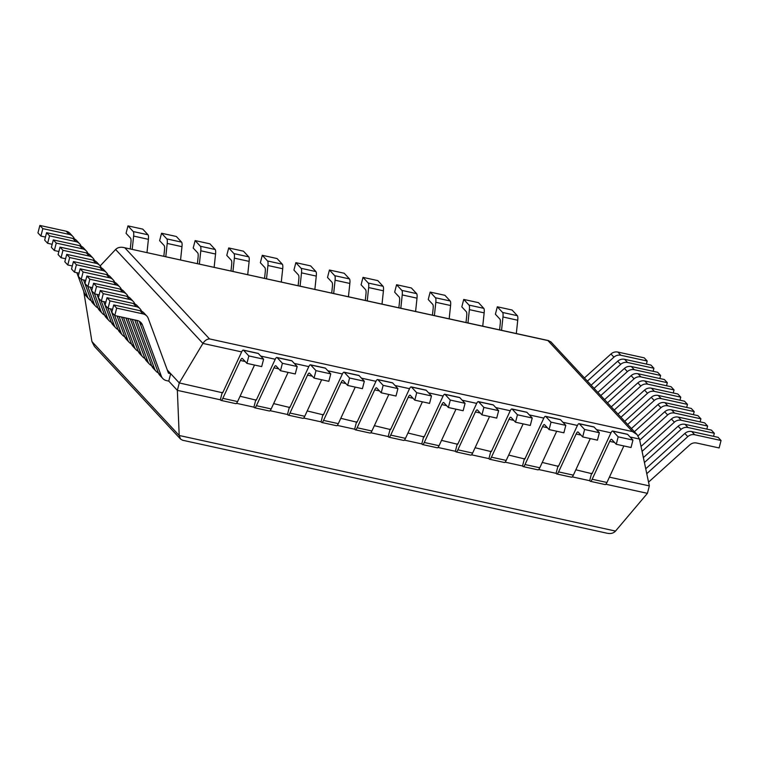 <?xml version="1.0" encoding="UTF-8"?>
<svg xmlns="http://www.w3.org/2000/svg" width="759" height="759" viewBox="0 0 759 759"><rect width="100%" height="100%" fill="white"/><g stroke="black" fill="none" stroke-linecap="round" stroke-linejoin="round"><path stroke-width="1.14" d="M609.401 477.155L649.343 485.902L639.467 439.053L637.076 434.603L632.484 431.577L547.903 340.563L123.508 247.491C120.226 246.865 117.598 247.519 115.615 249.474L100.179 265.906M612.646 431.017L627.418 434.262A7.77 1.803 -77.6 0 1 627.684 434.414L632.949 440.087L618.168 436.842L612.902 431.178A7.77 1.803 -77.6 0 0 612.646 431.017A7.77 1.803 -77.6 0 0 610.853 433.095L592.029 473.73L575.825 469.802M579.07 423.664L593.842 426.9A7.77 1.803 -77.6 0 1 594.107 427.061L599.373 432.725L584.591 429.49L579.326 423.826A7.77 1.803 -77.6 0 0 579.07 423.664A7.77 1.803 -77.6 0 0 577.276 425.742L558.453 466.377L542.249 462.449M545.493 416.312L560.265 419.547A7.77 1.803 -77.6 0 1 560.531 419.708L565.797 425.372L551.025 422.137L545.749 416.473A7.77 1.803 -77.6 0 0 545.493 416.312A7.77 1.803 -77.6 0 0 543.7 418.38L524.877 459.015L508.672 455.087M511.917 408.959L526.689 412.194A7.77 1.803 -77.6 0 1 526.955 412.346L532.22 418.019L517.448 414.784L512.183 409.11A7.77 1.803 -77.6 0 0 511.917 408.959A7.77 1.803 -77.6 0 0 510.124 411.027L491.301 451.662L475.096 447.734M478.341 401.596L493.113 404.832A7.77 1.803 -77.6 0 1 493.378 404.993L498.644 410.657L483.872 407.422L478.606 401.758A7.77 1.803 -77.6 0 0 478.341 401.596A7.77 1.803 -77.6 0 0 476.548 403.674L457.724 444.309L441.52 440.381M444.765 394.244L459.537 397.479A7.77 1.803 -77.6 0 1 459.802 397.64L465.068 403.304L450.296 400.069L445.03 394.405A7.77 1.803 -77.6 0 0 444.765 394.244A7.77 1.803 -77.6 0 0 442.971 396.312L424.148 436.947L407.944 433.019M411.188 386.891L425.96 390.126A7.77 1.803 -77.6 0 1 426.226 390.287L431.492 395.951L416.719 392.716L411.454 387.043A7.77 1.803 -77.6 0 0 411.188 386.891A7.77 1.803 -77.6 0 0 409.405 388.959L390.572 429.594L374.367 425.666M377.612 379.538L392.394 382.773A7.77 1.803 -77.6 0 1 392.65 382.925L397.915 388.599L383.143 385.354L377.878 379.69A7.77 1.803 -77.6 0 0 377.612 379.538A7.77 1.803 -77.6 0 0 375.828 381.606L356.996 422.241L340.791 418.313M344.036 372.176L358.817 375.411A7.77 1.803 -77.6 0 1 359.073 375.572L364.339 381.236L349.567 378.001L344.301 372.337A7.77 1.803 -77.6 0 0 344.036 372.176A7.77 1.803 -77.6 0 0 342.252 374.253L323.419 414.888L307.215 410.961M310.469 364.823L325.241 368.058A7.77 1.803 -77.6 0 1 325.497 368.219L330.763 373.883L315.991 370.648L310.725 364.984A7.77 1.803 -77.6 0 0 310.469 364.823A7.77 1.803 -77.6 0 0 308.676 366.891L289.853 407.526L273.638 403.598M276.893 357.47L291.665 360.705A7.77 1.803 -77.6 0 1 291.921 360.867L297.186 366.531L282.414 363.295L277.149 357.622A7.77 1.803 -77.6 0 0 276.893 357.47A7.77 1.803 -77.6 0 0 275.1 359.538L256.276 400.173L240.072 396.245M243.316 350.108L258.088 353.352A7.77 1.803 -77.6 0 1 258.345 353.504L263.61 359.178L248.838 355.933L243.573 350.269A7.77 1.803 -77.6 0 0 243.316 350.108A7.77 1.803 -77.6 0 0 241.523 352.185L222.7 392.82L179.276 382.934L202.919 343.419C204.759 340.554 206.96 339.055 209.522 338.922L124.941 247.908M637.076 434.603L550.854 341.825L547.903 340.563M649.343 485.902L647.418 493.341L605.843 484.233M167.331 370.069L179.276 382.934L177.359 390.363L168.764 381.122L166.563 380.638A7.77 7.467 137.1 0 1 162.787 378.494L159.836 375.316A7.77 7.467 137.1 0 1 158.356 372.897A7.77 7.467 137.1 0 1 156.079 371.265L153.119 368.087A7.77 7.467 137.1 0 1 151.639 365.677A7.77 7.467 137.1 0 1 149.362 364.045L146.402 360.867A7.77 7.467 137.1 0 1 144.922 358.447L130.349 318.96M591.593 473.255L589.667 480.694L572.267 476.88M558.017 465.903L556.091 473.331L538.691 469.527M524.441 458.54L522.515 465.979L505.114 462.165M490.864 451.188L488.938 458.626L471.538 454.812M457.288 443.835L455.362 451.273L437.962 447.459M423.712 436.472L421.786 443.911L404.386 440.106M390.135 429.12L388.21 436.558L370.809 432.744M356.559 421.767L354.633 429.205L337.233 425.391M322.983 414.414L321.057 421.843L303.657 418.038M289.407 407.052L287.481 414.49L270.081 410.676M255.83 399.699L253.904 407.137L236.504 403.323M222.254 392.346L220.338 399.784L177.359 390.363L179.2 435.486L180.528 439.063L182.568 440.229L607.418 533.302C610.862 533.947 613.557 533.207 615.53 531.072L179.2 435.486L91.943 341.588L83.689 291.228M647.418 493.341L615.53 531.072M180.528 439.063L94.401 346.379L91.943 341.588M646.402 364.083L647.19 361.028L644.239 357.85L617.902 352.081A7.77 7.467 137.1 0 0 610.986 353.969L584.43 377.954M647.19 361.028L620.862 355.259A7.77 7.467 137.1 0 0 613.936 357.157L587.39 381.132M45.455 237.064L40.901 236.068L37.95 232.89L39.876 225.451L66.204 231.22A7.77 7.467 -42.9 0 1 69.98 233.364L72.93 236.542A7.77 7.467 -42.9 0 1 74.41 238.943M76.849 272.718L84.496 293.42A7.77 7.467 137.1 0 0 85.976 295.83L88.926 299.018A7.77 7.467 137.1 0 0 91.213 300.659A7.77 7.467 137.1 0 0 92.693 303.059L95.643 306.238A7.77 7.467 137.1 0 0 97.93 307.888A7.77 7.467 137.1 0 0 99.401 310.289L102.361 313.467A7.77 7.467 137.1 0 0 104.647 315.108M72.93 236.542A7.77 7.467 -42.9 0 0 69.164 234.398L42.827 228.63L40.901 236.068M42.827 228.63L39.876 225.451M81.052 279.274L87.446 296.598A7.77 7.467 137.1 0 0 88.926 299.018M653.12 371.303L653.907 368.257L650.947 365.079L624.619 359.311A7.77 7.467 137.1 0 0 617.703 361.199L591.147 385.183M653.907 368.257L627.57 362.489A7.77 7.467 137.1 0 0 620.653 364.377L594.098 388.361M52.172 244.294L47.618 243.297L44.667 240.119L46.584 232.681L72.921 238.449A7.77 7.467 -42.9 0 1 76.687 240.594L79.648 243.772A7.77 7.467 -42.9 0 1 81.118 246.172M83.566 279.938L91.213 300.649L94.163 303.828A7.77 7.467 137.1 0 0 95.643 306.238M79.648 243.772A7.77 7.467 -42.9 0 0 75.872 241.628L49.544 235.859L47.618 243.297M49.544 235.859L46.584 232.681M87.769 286.504L94.163 303.828M659.827 378.532L660.624 375.477L657.664 372.299L631.336 366.531A7.77 7.467 137.1 0 0 624.41 368.428L597.864 392.403M660.624 375.477L634.287 369.709A7.77 7.467 137.1 0 0 627.37 371.606L600.815 395.581M58.879 251.514L54.335 250.517L51.375 247.339L53.301 239.901L79.638 245.669A7.77 7.467 -42.9 0 1 83.405 247.813L86.365 251.001A7.77 7.467 -42.9 0 1 87.835 253.392M90.283 287.168L97.92 307.869L100.881 311.048A7.77 7.467 137.1 0 0 102.361 313.467M86.365 251.001A7.77 7.467 -42.9 0 0 82.589 248.857L56.261 243.089L54.335 250.517M56.261 243.089L53.301 239.901M94.486 293.724L100.881 311.048M666.544 385.752L667.332 382.707L664.381 379.528L638.044 373.76A7.77 7.467 137.1 0 0 631.127 375.648L604.572 399.632M667.332 382.707L641.004 376.938A7.77 7.467 137.1 0 0 634.078 378.826L607.532 402.811M65.597 258.743L61.052 257.747L58.092 254.569L60.018 247.13L86.346 252.899A7.77 7.467 -42.9 0 1 90.122 255.043L93.072 258.221A7.77 7.467 -42.9 0 1 94.552 260.622M97 294.397L104.638 315.099A7.77 7.467 137.1 0 0 106.118 317.509L109.078 320.687A7.77 7.467 137.1 0 0 111.355 322.338A7.77 7.467 137.1 0 0 112.835 324.738L115.785 327.916A7.77 7.467 137.1 0 0 118.072 329.558A7.77 7.467 137.1 0 0 119.552 331.958L122.503 335.136A7.77 7.467 137.1 0 0 124.789 336.787M93.072 258.221A7.77 7.467 -42.9 0 0 89.306 256.077L62.969 250.309L61.052 257.747M62.969 250.309L60.018 247.13M101.194 300.953L107.588 318.277A7.77 7.467 137.1 0 0 109.078 320.687M673.261 392.982L674.049 389.936L671.098 386.748L644.761 380.98A7.77 7.467 137.1 0 0 637.845 382.878L611.289 406.852M674.049 389.936L647.712 384.168A7.77 7.467 137.1 0 0 640.795 386.056L614.24 410.04M72.314 265.973L67.76 264.967L64.809 261.789L66.735 254.36L93.063 260.128A7.77 7.467 -42.9 0 1 96.839 262.272L99.79 265.451A7.77 7.467 -42.9 0 1 101.27 267.842M103.708 301.617L111.355 322.319L114.305 325.497A7.77 7.467 137.1 0 0 115.785 327.916M99.79 265.451A7.77 7.467 -42.9 0 0 96.014 263.307L69.686 257.538L67.76 264.967M69.686 257.538L66.735 254.36M107.911 308.173L114.305 325.497M679.979 400.211L680.766 397.156L677.806 393.978L651.478 388.21A7.77 7.467 137.1 0 0 644.552 390.098L618.006 414.082M680.766 397.156L654.429 391.388A7.77 7.467 137.1 0 0 647.512 393.276L620.957 417.26M79.021 273.193L74.477 272.196L71.526 269.018L73.443 261.58L99.78 267.348A7.77 7.467 -42.9 0 1 103.547 269.492L106.507 272.671A7.77 7.467 -42.9 0 1 107.977 275.071M110.425 308.847L118.062 329.548L121.023 332.727A7.77 7.467 137.1 0 0 122.503 335.136M106.507 272.671A7.77 7.467 -42.9 0 0 102.731 270.527L76.403 264.758L74.477 272.196M76.403 264.758L73.443 261.58M114.628 315.402L121.023 332.727M686.686 407.431L687.474 404.386L684.523 401.207L658.195 395.439A7.77 7.467 137.1 0 0 651.269 397.327L624.714 421.311M687.474 404.386L661.146 398.617A7.77 7.467 137.1 0 0 654.22 400.505L627.674 424.49M85.739 280.422L81.194 279.426L78.234 276.248L80.16 268.809L106.488 274.578A7.77 7.467 -42.9 0 1 110.264 276.722L113.214 279.9A7.77 7.467 -42.9 0 1 114.694 282.301M117.142 316.067L124.78 336.778A7.77 7.467 137.1 0 0 126.26 339.188L129.22 342.366A7.77 7.467 137.1 0 0 131.497 344.017A7.77 7.467 137.1 0 0 132.977 346.408L135.927 349.586A7.77 7.467 137.1 0 0 138.214 351.237A7.77 7.467 137.1 0 0 139.694 353.637L142.645 356.815A7.77 7.467 137.1 0 0 144.931 358.466M113.214 279.9A7.77 7.467 -42.9 0 0 109.448 277.756L83.11 271.988L81.194 279.426M83.11 271.988L80.16 268.809M119.078 316.494L127.74 339.956A7.77 7.467 137.1 0 0 129.22 342.366M693.403 414.661L694.191 411.606L691.24 408.427L664.903 402.659A7.77 7.467 137.1 0 0 657.987 404.547L631.431 428.531M694.191 411.606L667.863 405.837A7.77 7.467 137.1 0 0 660.937 407.725L634.391 431.71M92.456 287.642L87.902 286.646L84.951 283.468L86.877 276.029L113.205 281.798A7.77 7.467 -42.9 0 1 116.981 283.942L119.931 287.12A7.77 7.467 -42.9 0 1 121.412 289.521M121.544 317.034L131.497 343.998L134.447 347.176A7.77 7.467 137.1 0 0 135.927 349.586M119.931 287.12A7.77 7.467 -42.9 0 0 116.165 284.976L89.828 279.208L87.902 286.646M89.828 279.208L86.877 276.029M123.48 317.461L134.447 347.176M700.121 421.881L700.908 418.835L697.948 415.657L671.62 409.888A7.77 7.467 137.1 0 0 664.704 411.776L638.063 435.837M700.908 418.835L674.571 413.067A7.77 7.467 137.1 0 0 667.654 414.955L639.714 440.192M99.173 294.872L94.619 293.875L91.668 290.697L93.585 283.259L119.922 289.027A7.77 7.467 -42.9 0 1 123.689 291.171L126.649 294.35A7.77 7.467 -42.9 0 1 128.119 296.75M125.947 318.002L138.214 351.227L141.165 354.406A7.77 7.467 137.1 0 0 142.645 356.815M126.649 294.35A7.77 7.467 -42.9 0 0 122.873 292.206L96.545 286.437L94.619 293.875M96.545 286.437L93.585 283.259M127.882 318.419L141.165 354.406M706.828 429.11L707.625 426.055L704.665 422.877L678.337 417.108A7.77 7.467 137.1 0 0 671.411 418.996L641.032 446.444M707.625 426.055L681.288 420.287A7.77 7.467 137.1 0 0 674.371 422.184L642.067 451.358M105.88 302.091L101.336 301.095L98.376 297.917L100.302 290.479L126.639 296.247A7.77 7.467 -42.9 0 1 130.406 298.391L133.366 301.57A7.77 7.467 -42.9 0 1 134.836 303.97M133.366 301.57A7.77 7.467 -42.9 0 0 129.59 299.425L103.262 293.657L101.336 301.095M103.262 293.657L100.302 290.479M132.284 319.387L147.882 361.626A7.77 7.467 137.1 0 0 149.362 364.045M713.545 436.33L714.333 433.285L711.382 430.106L685.045 424.338A7.77 7.467 137.1 0 0 678.129 426.226L643.376 457.611M714.333 433.285L688.005 427.516A7.77 7.467 137.1 0 0 681.079 429.404L644.419 462.525M112.598 309.321L108.053 308.325L105.093 305.146L107.019 297.708L133.347 303.477A7.77 7.467 -42.9 0 1 137.123 305.621L140.073 308.799A7.77 7.467 -42.9 0 1 141.553 311.199M134.751 319.928L151.639 365.677L154.589 368.855A7.77 7.467 137.1 0 0 156.079 371.265M140.073 308.799A7.77 7.467 -42.9 0 0 136.307 306.655L109.97 300.887L108.053 308.325M109.97 300.887L107.019 297.708M136.696 320.355L154.589 368.855M721.05 440.505L694.713 434.736L691.762 431.558L718.099 437.326L721.05 440.505L719.124 447.943L696.677 443.028A7.77 7.467 137.1 0 0 689.76 444.916L648.547 482.145M691.762 431.558A7.77 7.467 137.1 0 0 684.846 433.455L645.729 468.777M694.713 434.736A7.77 7.467 137.1 0 0 687.796 436.634L646.763 473.692M162.787 378.494A7.77 7.467 137.1 0 1 161.306 376.075L142.464 325.023A7.77 7.467 -42.9 0 0 137.208 320.469L114.761 315.545L111.81 312.366L113.736 304.928L140.064 310.706A7.77 7.467 -42.9 0 1 143.84 312.841L146.791 316.029A7.77 7.467 -42.9 0 1 148.271 318.438L168.479 373.2L170.69 373.684L168.764 381.122M170.69 373.684L167.464 370.449M139.258 321.247A7.77 7.467 -42.9 0 1 139.514 321.844L158.356 372.897L161.306 376.075M146.791 316.029A7.77 7.467 -42.9 0 0 143.015 313.884L116.687 308.116L114.761 315.545M116.687 308.116L113.736 304.928M516.319 333.543L517.733 320.232A7.77 1.803 102.4 0 0 517.353 315.697L512.088 310.023L497.316 306.788L495.39 314.226L499.877 319.055A7.77 1.803 102.4 0 1 500.257 323.59L499.593 329.88M517.353 315.697L502.581 312.461L497.316 306.788M502.581 312.461A7.77 1.803 102.4 0 1 502.961 316.987L501.547 330.307M623.86 445.95L606.934 482.487A7.77 1.803 102.4 0 1 605.141 484.555L590.369 481.32A7.77 1.803 102.4 0 1 590.104 481.168L589.667 480.694M632.949 440.087L631.023 447.516L616.251 444.281L611.763 439.452A7.77 1.803 -77.6 0 0 611.498 439.29A7.77 1.803 -77.6 0 0 609.705 441.368L592.162 479.252A7.77 1.803 102.4 0 1 590.369 481.32M618.168 436.842L616.251 444.281M482.743 326.19L484.157 312.869A7.77 1.803 102.4 0 0 483.777 308.334L478.512 302.67L463.74 299.435L461.814 306.873L466.301 311.702A7.77 1.803 102.4 0 1 466.681 316.237L466.017 322.518M483.777 308.334L469.005 305.099L463.74 299.435M469.005 305.099A7.77 1.803 102.4 0 1 469.385 309.634L467.971 322.945M590.284 438.598L573.358 475.134A7.77 1.803 102.4 0 1 571.565 477.202L556.793 473.967A7.77 1.803 102.4 0 1 556.527 473.806L556.091 473.331M599.373 432.725L597.447 440.163L582.675 436.928L578.187 432.099A7.77 1.803 -77.6 0 0 577.922 431.937A7.77 1.803 -77.6 0 0 576.128 434.006L558.586 471.899A7.77 1.803 102.4 0 1 556.793 473.967M584.591 429.49L582.675 436.928M449.167 318.827L450.58 305.516A7.77 1.803 102.4 0 0 450.201 300.981L444.935 295.317L430.163 292.082L428.237 299.52L432.725 304.35A7.77 1.803 102.4 0 1 433.114 308.885L432.44 315.165M450.201 300.981L435.429 297.746L430.163 292.082M435.429 297.746A7.77 1.803 102.4 0 1 435.808 302.281L434.395 315.592M556.708 431.235L539.782 467.772A7.77 1.803 102.4 0 1 537.989 469.849L523.217 466.614A7.77 1.803 102.4 0 1 522.951 466.453L522.515 465.979M565.797 425.372L563.871 432.81L549.099 429.575L544.611 424.746A7.77 1.803 -77.6 0 0 544.345 424.585A7.77 1.803 -77.6 0 0 542.562 426.653L525.01 464.536A7.77 1.803 102.4 0 1 523.217 466.614M551.025 422.137L549.099 429.575M415.59 311.475L417.004 298.164A7.77 1.803 102.4 0 0 416.625 293.629L411.359 287.965L396.587 284.729L394.661 292.158L399.149 296.987A7.77 1.803 102.4 0 1 399.538 301.522L398.864 307.812M416.625 293.629L401.853 290.393L396.587 284.729M401.853 290.393A7.77 1.803 102.4 0 1 402.232 294.928L400.818 308.239M523.131 423.883L506.206 460.419A7.77 1.803 102.4 0 1 504.412 462.497L489.64 459.252A7.77 1.803 102.4 0 1 489.384 459.1L488.938 458.626M532.22 418.019L530.294 425.448L515.522 422.213L511.035 417.384A7.77 1.803 -77.6 0 0 510.769 417.232A7.77 1.803 -77.6 0 0 508.985 419.3L491.434 457.184A7.77 1.803 102.4 0 1 489.64 459.252M517.448 414.784L515.522 422.213M382.014 304.122L383.428 290.801A7.77 1.803 102.4 0 0 383.048 286.276L377.783 280.602L363.011 277.367L361.085 284.805L365.572 289.634A7.77 1.803 102.4 0 1 365.961 294.169L365.288 300.46M383.048 286.276L368.276 283.041L363.011 277.367M368.276 283.041A7.77 1.803 102.4 0 1 368.656 287.566L367.242 300.887M489.555 416.53L472.629 453.066A7.77 1.803 102.4 0 1 470.836 455.134L456.064 451.899A7.77 1.803 102.4 0 1 455.808 451.738L455.362 451.273M498.644 410.657L496.718 418.095L481.946 414.86L477.458 410.031A7.77 1.803 -77.6 0 0 477.193 409.869A7.77 1.803 -77.6 0 0 475.409 411.947L457.857 449.831A7.77 1.803 102.4 0 1 456.064 451.899M483.872 407.422L481.946 414.86M348.438 296.769L349.852 283.449A7.77 1.803 102.4 0 0 349.472 278.914L344.207 273.249L329.434 270.014L327.508 277.452L331.996 282.282A7.77 1.803 102.4 0 1 332.385 286.817L331.711 293.097M349.472 278.914L334.7 275.678L329.434 270.014M334.7 275.678A7.77 1.803 102.4 0 1 335.08 280.213L333.666 293.524M455.979 409.177L439.053 445.713A7.77 1.803 102.4 0 1 437.26 447.782L422.488 444.546A7.77 1.803 102.4 0 1 422.232 444.385L421.786 443.911M465.068 403.304L463.142 410.742L448.37 407.507L443.882 402.678A7.77 1.803 -77.6 0 0 443.617 402.517A7.77 1.803 -77.6 0 0 441.833 404.585L424.281 442.478A7.77 1.803 102.4 0 1 422.488 444.546M450.296 400.069L448.37 407.507M314.862 289.407L316.275 276.096A7.77 1.803 102.4 0 0 315.896 271.561L310.63 265.897L295.858 262.661L293.932 270.09L298.42 274.929A7.77 1.803 102.4 0 1 298.809 279.454L298.135 285.745M315.896 271.561L301.124 268.325L295.858 262.661M301.124 268.325A7.77 1.803 102.4 0 1 301.503 272.861L300.09 286.171M422.402 401.815L405.477 438.351A7.77 1.803 102.4 0 1 403.684 440.429L388.912 437.193A7.77 1.803 102.4 0 1 388.655 437.032L388.21 436.558M431.492 395.951L429.566 403.39L414.793 400.154L410.306 395.316A7.77 1.803 -77.6 0 0 410.05 395.164A7.77 1.803 -77.6 0 0 408.257 397.232L390.705 435.116A7.77 1.803 102.4 0 1 388.912 437.193M416.719 392.716L414.793 400.154M281.285 282.054L282.709 268.743A7.77 1.803 102.4 0 0 282.32 264.208L277.054 258.544L262.282 255.299L260.356 262.737L264.844 267.566A7.77 1.803 102.4 0 1 265.233 272.101L264.559 278.392M282.32 264.208L267.548 260.973L262.282 255.299M267.548 260.973A7.77 1.803 102.4 0 1 267.927 265.508L266.513 278.819M388.826 394.462L371.901 430.998A7.77 1.803 102.4 0 1 370.107 433.066L355.335 429.831A7.77 1.803 102.4 0 1 355.079 429.679L354.633 429.205M397.915 388.599L395.989 396.027L381.217 392.792L376.73 387.963A7.77 1.803 -77.6 0 0 376.473 387.802A7.77 1.803 -77.6 0 0 374.68 389.879L357.128 427.763A7.77 1.803 102.4 0 1 355.335 429.831M383.143 385.354L381.217 392.792M247.709 274.701L249.132 261.381A7.77 1.803 102.4 0 0 248.743 256.855L243.478 251.182L228.706 247.946L226.78 255.385L231.267 260.214A7.77 1.803 102.4 0 1 231.656 264.749L230.983 271.029M248.743 256.855L233.971 253.61L228.706 247.946M233.971 253.61A7.77 1.803 102.4 0 1 234.351 258.145L232.937 271.466M355.25 387.109L338.324 423.645A7.77 1.803 102.4 0 1 336.531 425.714L321.759 422.478A7.77 1.803 102.4 0 1 321.503 422.317L321.057 421.843M364.339 381.236L362.413 388.674L347.641 385.439L343.153 380.61A7.77 1.803 -77.6 0 0 342.897 380.449A7.77 1.803 -77.6 0 0 341.104 382.527L323.552 420.41A7.77 1.803 102.4 0 1 321.759 422.478M349.567 378.001L347.641 385.439M214.133 267.339L215.556 254.028A7.77 1.803 102.4 0 0 215.167 249.493L209.901 243.829L195.129 240.594L193.203 248.032L197.691 252.861A7.77 1.803 102.4 0 1 198.08 257.396L197.406 263.677M215.167 249.493L200.395 246.258L195.129 240.594M200.395 246.258A7.77 1.803 102.4 0 1 200.784 250.793L199.361 264.104M321.674 379.747L304.748 416.293A7.77 1.803 102.4 0 1 302.955 418.361L288.183 415.126A7.77 1.803 102.4 0 1 287.927 414.964L287.481 414.49M330.763 373.883L328.837 381.322L314.065 378.086L309.577 373.257A7.77 1.803 -77.6 0 0 309.321 373.096A7.77 1.803 -77.6 0 0 307.528 375.164L289.976 413.048A7.77 1.803 102.4 0 1 288.183 415.126M315.991 370.648L314.065 378.086M180.557 259.986L181.98 246.675A7.77 1.803 102.4 0 0 181.591 242.14L176.325 236.476L161.553 233.241L159.627 240.669L164.124 245.508A7.77 1.803 102.4 0 1 164.504 250.034L163.83 256.324M181.591 242.14L166.819 238.905L161.553 233.241M166.819 238.905A7.77 1.803 102.4 0 1 167.208 243.44L165.785 256.751M288.097 372.394L271.172 408.93A7.77 1.803 102.4 0 1 269.379 411.008L254.607 407.773A7.77 1.803 102.4 0 1 254.35 407.611L253.904 407.137M297.186 366.531L295.26 373.969L280.488 370.724L276.001 365.895A7.77 1.803 -77.6 0 0 275.745 365.743A7.77 1.803 -77.6 0 0 273.952 367.811L256.4 405.695A7.77 1.803 102.4 0 1 254.607 407.773M282.414 363.295L280.488 370.724M146.98 252.633L148.403 239.322A7.77 1.803 102.4 0 0 148.014 234.787L142.749 229.114L127.977 225.878L126.051 233.317L130.548 238.146A7.77 1.803 102.4 0 1 130.928 242.681L130.263 248.971M148.014 234.787L133.242 231.552L127.977 225.878M133.242 231.552A7.77 1.803 102.4 0 1 133.631 236.077L132.208 249.398M254.521 365.041L237.595 401.577A7.77 1.803 102.4 0 1 235.802 403.646L221.03 400.41A7.77 1.803 102.4 0 1 220.774 400.259L220.338 399.784M263.61 359.178L261.684 366.606L246.912 363.371L242.425 358.542A7.77 1.803 -77.6 0 0 242.168 358.381A7.77 1.803 -77.6 0 0 240.375 360.459L222.823 398.342A7.77 1.803 102.4 0 1 221.03 400.41M248.838 355.933L246.912 363.371M639.467 439.053L630.074 436.994M610.986 432.81L596.498 429.641M577.409 425.457L562.922 422.279M543.833 418.105L529.346 414.926M510.257 410.742L495.769 407.574M476.69 403.39L462.193 400.221M443.114 396.037L428.617 392.858M409.537 388.684L395.041 385.506M375.961 381.322L361.464 378.153M342.385 373.969L327.888 370.79M308.809 366.616L294.321 363.438M275.232 359.263L260.745 356.085M241.656 351.901L202.919 343.419L115.615 249.474M632.484 431.577L209.522 338.922M620.862 355.259L617.902 352.081M613.936 357.157L610.986 353.969M69.164 234.398L66.204 231.22M87.446 296.598L84.496 293.42M627.57 362.489L624.619 359.311M620.653 364.377L617.703 361.199M75.872 241.628L72.921 238.449M634.287 369.709L631.336 366.531M627.37 371.606L624.41 368.428M82.589 248.857L79.638 245.669M641.004 376.938L638.044 373.76M634.078 378.826L631.127 375.648M89.306 256.077L86.346 252.899M107.588 318.277L104.638 315.099M647.712 384.168L644.761 380.98M640.795 386.056L637.845 382.878M96.014 263.307L93.063 260.128M654.429 391.388L651.478 388.21M647.512 393.276L644.552 390.098M102.731 270.527L99.78 267.348M661.146 398.617L658.195 395.439M654.22 400.505L651.269 397.327M109.448 277.756L106.488 274.578M127.74 339.956L124.78 336.778M667.863 405.837L664.903 402.659M660.937 407.725L657.987 404.547M116.165 284.976L113.205 281.798M674.571 413.067L671.62 409.888M667.654 414.955L664.704 411.776M122.873 292.206L119.922 289.027M681.288 420.287L678.337 417.108M674.371 422.184L671.411 418.996M129.59 299.425L126.639 296.247M147.882 361.626L144.922 358.447M688.005 427.516L685.045 424.338M681.079 429.404L678.129 426.226M136.307 306.655L133.347 303.477M687.796 436.634L684.846 433.455M142.464 325.023L139.514 321.844M143.015 313.884L140.064 310.706M517.733 320.232L502.961 316.987M627.684 434.414L612.902 431.178M609.705 441.368L614.515 442.421M606.934 482.487L592.162 479.252M484.157 312.869L469.385 309.634M594.107 427.061L579.326 423.826M576.128 434.006L580.939 435.059M573.358 475.134L558.586 471.899M450.58 305.516L435.808 302.281M560.531 419.708L545.749 416.473M542.562 426.653L547.362 427.706M539.782 467.772L525.01 464.536M417.004 298.164L402.232 294.928M526.955 412.346L512.183 409.11M508.985 419.3L513.786 420.353M506.206 460.419L491.434 457.184M383.428 290.801L368.656 287.566M493.378 404.993L478.606 401.758M475.409 411.947L480.21 413M472.629 453.066L457.857 449.831M349.852 283.449L335.08 280.213M459.802 397.64L445.03 394.405M441.833 404.585L446.634 405.638M439.053 445.713L424.281 442.478M316.275 276.096L301.503 272.861M426.226 390.287L411.454 387.043M408.257 397.232L413.057 398.285M405.477 438.351L390.705 435.116M282.709 268.743L267.927 265.508M392.65 382.925L377.878 379.69M374.68 389.879L379.491 390.932M371.901 430.998L357.128 427.763M249.132 261.381L234.351 258.145M359.073 375.572L344.301 372.337M341.104 382.527L345.914 383.58M338.324 423.645L323.552 420.41M215.556 254.028L200.784 250.793M325.497 368.219L310.725 364.984M307.528 375.164L312.338 376.217M304.748 416.293L289.976 413.048M181.98 246.675L167.208 243.44M291.921 360.867L277.149 357.622M273.952 367.811L278.762 368.865M271.172 408.93L256.4 405.695M148.403 239.322L133.631 236.077M258.345 353.504L243.573 350.269M240.375 360.459L245.185 361.512M237.595 401.577L222.823 398.342M548.814 340.658L123.508 247.491"/></g></svg>
